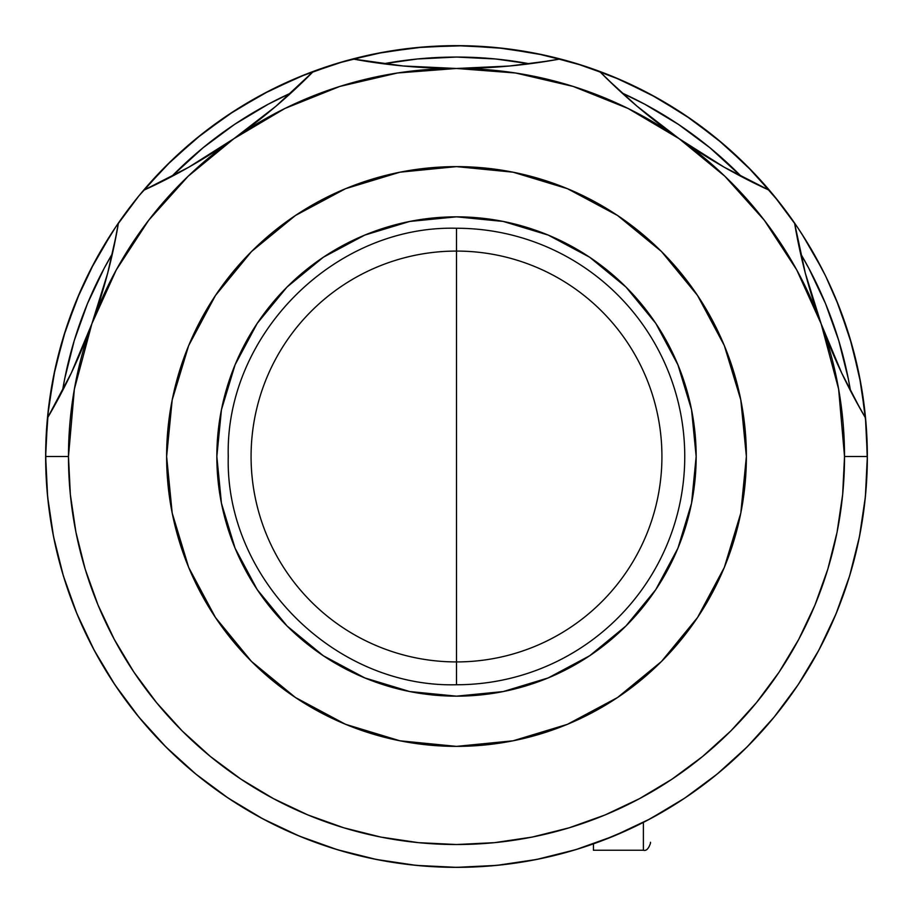 <?xml version="1.0" encoding="UTF-8"?>
<svg xmlns="http://www.w3.org/2000/svg" width="913" height="913" viewBox="0 0 913 913"><rect width="100%" height="100%" fill="white"/><g stroke="black" fill="none" stroke-linecap="round" stroke-linejoin="round"><path stroke-width="1.37" d="M64.515 333.428L71.031 314.334M231.571 112.687L248.713 102.073M579.572 64.515L598.666 71.031M818.801 262.75L801.534 233.443L810.927 248.713M251.075 456.5A205.425 205.425 0 0 1 456.5 251.075A205.425 205.425 0 0 1 661.925 456.5A205.425 205.425 0 0 1 456.5 661.925A205.425 205.425 0 0 1 251.075 456.5M456.5 456.5L456.5 684.75C334.535 687.9 225.1 578.465 228.25 456.5C225.1 334.535 334.535 225.1 456.5 228.25L456.5 456.5L456.5 228.25A228.25 228.25 0 0 1 684.75 456.5A228.25 228.25 0 0 1 456.5 684.75L456.5 456.5M45.97 472.694L45.73 448.534L48.492 408.305L55.179 368.544L65.725 329.639L80.047 291.943L87.328 276.183M87.853 275.121L88.424 273.98M90.615 269.609L111.683 233.112M114.467 228.878L114.901 228.216M115.803 226.881L119.329 221.733M143.581 190.326A570.625 570.625 0 0 0 233.933 138.65L188.854 167.17L143.501 190.361A410.85 410.85 0 0 0 47.453 418.028A410.85 410.85 0 0 1 313.467 71.351A410.85 410.85 0 0 0 143.501 190.361L143.843 189.961M144.026 189.744L171.678 160.403L202.07 133.914L234.915 110.53L269.894 90.478L306.665 73.942L344.886 61.103L384.179 52.064L424.168 46.928L464.466 45.73L504.695 48.492L544.456 55.179L583.361 65.725L621.057 80.047L657.166 97.988L691.335 119.386L723.256 144.026L752.597 171.678L779.086 202.07L797.209 226.903M798.099 228.227L798.51 228.843M802.47 234.915L821.94 268.753M825.706 276.251L839.024 306.574M839.058 306.665L851.897 344.886L860.936 384.179L866.072 424.168L867.327 460.494M866.642 480.637L864.999 500.415M862.294 520.73L858.791 539.914M854.054 560.183L848.782 578.602M841.969 598.666L835.064 616.149M826.185 635.756L817.763 652.179M806.841 671.112L797.038 686.348M784.107 704.437L773.094 718.348L784.107 704.437M758.224 735.364L751.844 742.109M752.004 741.938L746.149 747.873M698.034 788.855L684.316 798.396M591.156 844.662L576.251 849.512M552.479 855.983L537.495 859.293L552.468 855.983M512.844 863.47L497.973 865.25M472.694 867.03L452.506 867.327M430.525 866.528L429.236 866.448M428.95 866.426L424.591 866.106M392.27 862.294L384.887 861.062M352.817 854.054L333.428 848.485M314.334 841.969L295.595 834.528M277.255 826.185L259.315 816.941M241.888 806.841L224.94 795.874M201.956 779.006L208.563 784.107M177.636 758.224L163.187 744.186M149.424 729.441L136.391 714.046M123.997 697.829L112.687 681.418M101.868 663.945L92.304 646.655M83.3 628.315L75.425 610.044M68.315 591.076L62.198 571.949M57.017 552.468L52.783 532.736L57.017 552.468M49.53 512.832L47.259 492.803M860.217 380.264L855.983 360.532M720.197 141.447L704.437 128.893M380.264 52.783L360.532 57.017M94.165 262.83L76.92 299.27L63.339 337.239L53.547 376.35L47.624 416.225L45.65 456.5L47.624 496.775L53.547 536.65L63.339 575.761L76.92 613.73L94.165 650.17L114.89 684.761L138.913 717.139L165.983 747.017L195.861 774.087L228.239 798.11L262.83 818.835L299.27 836.08L337.239 849.661L376.35 859.453L416.225 865.376L456.5 867.35L496.775 865.376L536.65 859.453L575.761 849.661L613.73 836.08L650.17 818.835L684.761 798.11L717.139 774.087L747.017 747.017L774.087 717.139L798.11 684.761L818.835 650.17L836.08 613.73L849.661 575.761L859.453 536.65L865.376 496.775L867.35 456.5L865.376 416.225L859.453 376.35L849.661 337.239L836.08 299.27L825.672 276.194M482.509 866.528L480.786 866.631M825.284 275.395L812.319 251.098M819.6 264.279L821.974 268.799M812.296 251.064L809.865 246.898M814.989 255.788L817.637 260.593M806.715 241.694L798.384 228.661M801.797 233.865L799.537 230.396M797.186 226.858L774.087 195.861L747.017 165.983L717.139 138.913L684.761 114.89L650.17 94.165L613.73 76.92L575.761 63.339L536.65 53.547L496.775 47.624L456.5 45.65L416.225 47.624L376.35 53.547L337.239 63.339L299.27 76.92L262.83 94.165L228.239 114.89L195.861 138.913L165.983 165.983L138.913 195.861L115.814 226.869L98.296 255.275M115.266 227.679L114.616 228.649M106.273 241.705L103.431 246.396M108.476 238.156L111.215 233.842M97.953 255.891L89.166 272.473M91.038 268.787L87.294 276.262M825.112 275.053L824.61 274.037M822.225 269.301L818.87 262.898M111.477 233.443L94.199 262.75M62.506 390.775L64.743 378.575L74.261 340.549L87.465 303.641L104.23 268.205L112.436 253.597A399.438 399.438 0 0 0 62.506 390.775M171.461 176.677L203.097 147.735L234.584 124.385L268.205 104.23L291.042 92.943A399.438 399.438 0 0 0 171.461 176.677M383.506 63.784L417.344 58.991L456.5 57.063L495.656 58.991L529.494 63.784A399.438 399.438 0 0 0 383.506 63.784M621.958 92.943L644.795 104.23L678.416 124.385L709.903 147.735L741.539 176.677A399.438 399.438 0 0 0 621.958 92.943M800.564 253.597L808.77 268.205L825.535 303.641L838.739 340.549L848.257 378.575L850.494 390.775A399.438 399.438 0 0 0 800.564 253.597M860.046 408.465L841.695 373.018L821.129 323.784L805.323 273.158L794.572 223.046A570.625 570.625 0 0 0 865.547 418.028L853.256 396.059L841.695 373.018L830.898 348.789L821.129 323.784A388.025 388.025 0 0 1 844.525 456.5L867.35 456.5A410.85 410.85 0 0 0 794.572 223.046A410.85 410.85 0 0 1 456.5 867.35A410.85 410.85 0 0 1 47.453 418.028A410.85 410.85 0 0 0 456.5 867.35A410.85 410.85 0 0 0 867.35 456.5L844.525 456.5A388.025 388.025 0 0 1 456.5 844.525A388.025 388.025 0 0 1 68.475 456.5L45.65 456.5L68.475 456.5A388.025 388.025 0 0 1 233.933 138.65L211.599 153.521L188.854 167.17L153.783 185.544M796.535 234.07L794.572 223.046A410.85 410.85 0 0 0 599.533 71.351A410.85 410.85 0 0 1 769.499 190.361L759.217 185.544M456.534 68.475A570.625 570.625 0 0 0 560.251 58.968A410.85 410.85 0 0 0 352.749 58.968A410.85 410.85 0 0 1 560.251 58.968L535.326 63.008L509.488 66.01L483.103 67.859L456.5 68.475A388.025 388.025 0 0 1 679.067 138.65L657.634 122.89L637.069 106.239L617.633 88.96L599.533 71.351A410.85 410.85 0 0 0 560.251 58.968A410.85 410.85 0 0 1 599.533 71.351A570.625 570.625 0 0 0 679.055 138.639L665.703 128.995M825.717 276.285L824.759 274.334M88.253 274.322L87.283 276.285M95.363 260.604L97.942 255.914M476.666 866.859L485.031 866.357M427.969 866.357L430.137 866.505M216.838 456.5A239.663 239.663 0 0 1 456.5 216.838A239.663 239.663 0 0 1 696.163 456.5L691.552 409.743L677.914 364.789L655.774 323.35L625.964 287.036L589.65 257.226L548.211 235.086L503.257 221.448L456.5 216.838L409.743 221.448L364.789 235.086L323.35 257.226L287.036 287.036L257.226 323.35L235.086 364.789L221.448 409.743L216.838 456.5L221.448 503.257L235.086 548.211L257.226 589.65L287.036 625.964L323.35 655.774L364.789 677.914L409.743 691.552L456.5 696.163L503.257 691.552L548.211 677.914L589.65 655.774L625.964 625.964L655.774 589.65L677.914 548.211L691.552 503.257L696.163 456.5A239.663 239.663 0 0 1 456.5 696.163A239.663 239.663 0 0 1 216.838 456.5M746.378 456.5A289.877 289.877 0 0 1 456.5 746.378A289.877 289.877 0 0 1 166.623 456.5A289.877 289.877 0 0 1 456.5 166.623A289.877 289.877 0 0 1 746.378 456.5L740.808 513.049L724.317 567.43L697.521 617.542L661.48 661.48L617.542 697.521L567.43 724.317L513.049 740.808L456.5 746.378L399.951 740.808L345.571 724.317L295.458 697.521L251.52 661.48L215.479 617.542L188.683 567.43L172.192 513.049L166.623 456.5L172.192 399.951L188.683 345.571L215.479 295.458L251.52 251.52L295.458 215.479L345.571 188.683L399.951 172.192L456.5 166.623L513.049 172.192L567.43 188.683L617.542 215.479L661.48 251.52L697.521 295.458L724.317 345.571L740.808 399.951L746.378 456.5M859.692 535.475L858.117 543.109M849.957 574.779L844.924 590.369M836.616 612.429L829.54 628.658M819.669 648.607L810.858 664.413M799.286 682.981L788.832 698.057M775.651 715.221L763.599 729.43M749.002 745.019L735.604 757.995M719.581 772.067L704.836 783.799M687.683 796.136L671.911 806.35M653.594 816.987L636.772 825.694M617.622 834.436L600.035 841.466M580.132 848.303L561.712 853.655M541.489 858.46L522.624 861.998M502.024 864.816L482.817 866.505M430.023 866.494L410.976 864.816M390.273 861.975L371.511 858.46M351.288 853.655L332.868 848.303M313.091 841.512L295.378 834.436M276.354 825.751L259.406 816.987M241.089 806.35L225.317 796.136M196.626 774.715L193.419 772.067M177.396 757.995L163.998 745.019M149.401 729.43L137.349 715.221M124.236 698.16L113.714 682.981M102.085 664.322L93.331 648.607M83.38 628.486L76.384 612.429M68.076 590.369L63.043 574.779M62.689 573.604L61.673 570.123M54.86 543.03L53.308 535.475M49.382 511.759L47.624 496.775M233.968 138.628A570.625 570.625 0 0 0 313.467 71.351A410.85 410.85 0 0 1 352.749 58.968A570.625 570.625 0 0 0 456.5 68.475L439.632 68.224M363.614 60.863L352.749 58.968A410.85 410.85 0 0 0 313.467 71.351L275.931 106.239L233.933 138.65L219.965 148.123M47.522 417.914A570.625 570.625 0 0 0 118.428 223.046L113.691 247.845L107.677 273.158L100.396 298.585L91.871 323.784L71.305 373.018L47.453 418.028L59.744 396.059L71.305 373.018L82.102 348.789L91.871 323.784L85.868 339.556M116.465 234.07L107.677 273.158L91.871 323.784L116.305 269.86L148.659 220.284L188.181 176.209L233.933 138.65A388.025 388.025 0 0 1 456.5 68.475L403.204 65.976L352.749 58.968L377.605 62.997L403.204 65.976L429.669 67.847L456.5 68.475L515.525 72.994L573.181 86.438L628.121 108.487L679.067 138.65L724.819 176.209L764.341 220.284L796.695 269.86L821.129 323.784L815.686 308.149M602.432 840.553L630.917 828.49M646.724 820.661L675.631 804.033M473.037 68.235L456.5 68.475L509.488 66.01L549.249 60.886M522.909 64.595L511.337 65.839M508.279 66.124L493.362 67.288M419.66 67.288L403.614 66.021M400.693 65.736L390.741 64.675M247.355 128.961L233.933 138.65L255.366 122.89L275.931 106.239L305.558 79.237M286.111 97.383L277.347 105.029M275.007 107.015L263.446 116.533M203.085 158.805L189.174 166.988M186.72 168.38L177.887 173.253M110.952 260.045L108.145 271.355M107.62 273.398L107.369 274.334M107.357 274.368L103.317 288.885M97.314 308.149L91.882 323.784L74.375 389.121L68.475 456.5L70.347 494.538L75.927 532.199L85.183 569.141L98.011 604.988L114.296 639.408L133.869 672.071L156.557 702.656L182.121 730.879L210.344 756.443L240.929 779.131L273.592 798.704L308.012 814.989L343.859 827.817L380.801 837.073L418.462 842.653L456.5 844.525L494.538 842.653L532.199 837.073L569.141 827.817L604.988 814.989L639.408 798.704L672.071 779.131L702.656 756.443L730.879 730.879L756.443 702.656L779.131 672.071L798.704 639.408L814.989 604.988L827.817 569.141L837.073 532.199L842.653 494.538L844.525 456.5L838.625 389.121L821.129 323.784L812.604 298.585L805.323 273.158L799.309 247.845L794.572 223.046A410.85 410.85 0 0 0 769.499 190.361L746.834 179.416L724.146 167.17L701.401 153.521L679.067 138.65A388.025 388.025 0 0 1 821.129 323.784L827.132 339.556M78.164 357.999L71.476 372.641M70.221 375.289L65.816 384.27M52.965 408.465L47.453 418.028M297.764 835.452L312.965 841.466M847.184 384.27L842.79 375.311M841.512 372.63L841.181 371.922M841.147 371.842L834.836 357.999M809.683 288.885L805.38 273.409M804.855 271.355L802.048 260.045M735.102 173.253L726.303 168.391M723.815 166.988L709.915 158.805M693.035 148.123L679.067 138.65L637.069 106.239L607.442 79.237M649.554 116.533L637.902 106.935M635.585 104.972L626.889 97.383M233.933 138.65L284.879 108.487L339.819 86.438L397.475 72.994L456.5 68.475M679.089 138.662A570.625 570.625 0 0 0 769.499 190.361L724.146 167.17L679.067 138.65M593.45 850.231L593.45 843.852L593.45 850.231L643.38 850.231L643.38 822.385L643.38 850.231C646.267 851.144 648.641 848.759 650.513 843.098L650.513 842.254M844.662 321.844L837.575 302.956M671.101 106.159L653.685 96.059M321.844 68.338L302.956 75.425M106.159 241.899L96.059 259.315"/></g></svg>

